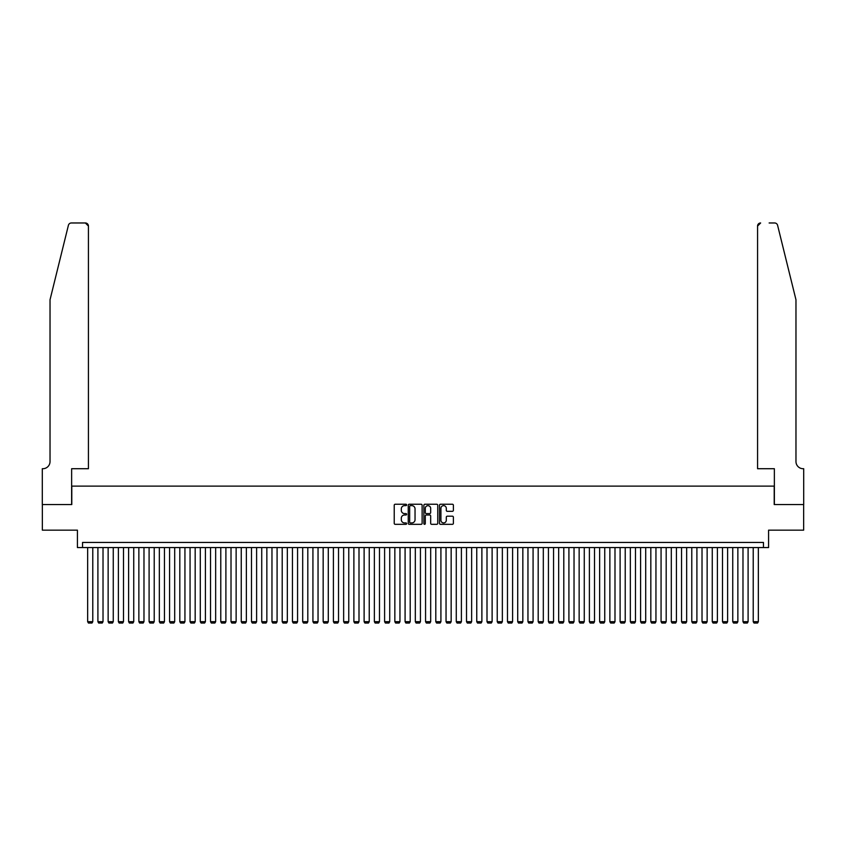 <?xml version="1.0" encoding="UTF-8"?>
<svg xmlns="http://www.w3.org/2000/svg" width="846" height="846" viewBox="0 0 846 846"><rect width="100%" height="100%" fill="white"/><g stroke="black" fill="none" stroke-linecap="round" stroke-linejoin="round"><path stroke-width="1.27" d="M406.619 504.935A0.709 0.709 0 0 0 405.911 504.237L395.23 504.237A1.005 1.005 0 0 0 394.225 505.242L394.225 523.325A1.005 1.005 0 0 0 395.23 524.33L405.911 524.33A0.709 0.709 0 0 0 406.619 523.632A0.709 0.709 0 0 0 405.911 522.923L404.536 522.923A3.215 3.215 0 0 1 401.311 519.708L401.311 518.207A3.215 3.215 0 0 1 404.536 514.992L405.911 514.992A0.709 0.709 0 0 0 406.619 514.283A0.709 0.709 0 0 0 405.911 513.585L404.536 513.585A3.215 3.215 0 0 1 401.311 510.36L401.311 508.858A3.215 3.215 0 0 1 404.536 505.644L405.911 505.644A0.709 0.709 0 0 0 406.619 504.935M452.377 511.322A1.005 1.005 0 0 0 453.382 510.318L453.382 505.242A1.005 1.005 0 0 0 452.377 504.237L440.512 504.237A1.005 1.005 0 0 0 439.508 505.242L439.508 523.325A1.005 1.005 0 0 0 440.512 524.33L452.377 524.33A1.005 1.005 0 0 0 453.382 523.325L453.382 517.202A1.005 1.005 0 0 0 452.377 516.197L447.301 516.197A1.005 1.005 0 0 0 446.297 517.202L446.297 520.237A2.686 2.686 0 0 1 443.6 522.923A2.686 2.686 0 0 1 440.914 520.237L440.914 508.33A2.686 2.686 0 0 1 443.6 505.644A2.686 2.686 0 0 1 446.297 508.33L446.297 510.318A1.005 1.005 0 0 0 447.301 511.322L452.377 511.322M763.462 547.563L768.58 547.563L768.58 530.156L803.647 530.156L803.647 504.554L774.206 504.554L774.206 486.122L71.794 486.122L71.794 504.554L42.353 504.554L42.353 530.156L77.42 530.156L77.42 547.563L763.462 547.563L763.462 542.445L82.538 542.445L82.538 547.563M422.122 505.242A1.005 1.005 0 0 0 421.118 504.237L409.253 504.237A1.005 1.005 0 0 0 408.248 505.242L408.248 523.325A1.005 1.005 0 0 0 409.253 524.33L421.118 524.33A1.005 1.005 0 0 0 422.122 523.325L422.122 505.242M424.882 504.237L436.748 504.237A1.005 1.005 0 0 1 437.752 505.242L437.752 523.325A1.005 1.005 0 0 1 436.748 524.33L431.672 524.33A1.005 1.005 0 0 1 430.667 523.325L430.667 515.997A1.005 1.005 0 0 0 429.662 514.992L426.289 514.992A1.005 1.005 0 0 0 425.284 515.997L425.284 523.632A0.709 0.709 0 0 1 424.586 524.33A0.709 0.709 0 0 1 423.878 523.632L423.878 505.242A1.005 1.005 0 0 1 424.882 504.237M410.363 505.644A0.709 0.709 0 0 0 409.654 506.342L409.654 522.225A0.709 0.709 0 0 0 410.363 522.923L411.822 522.923A3.215 3.215 0 0 0 415.037 519.708L415.037 508.858A3.215 3.215 0 0 0 411.822 505.644L410.363 505.644M430.667 508.383A2.686 2.686 0 0 0 427.97 505.686A2.686 2.686 0 0 0 425.284 508.383L425.284 512.57A1.005 1.005 0 0 0 426.289 513.585L429.662 513.585A1.005 1.005 0 0 0 430.667 512.57L430.667 508.383M92.785 547.563L92.785 621.694L87.656 621.694L87.656 547.563M92.785 621.694L92.013 623.026L88.428 623.026L87.656 621.694M68.399 225.311C69.182 223.63 69.182 223.63 68.399 225.311L50.03 299.77L50.03 461.556A7.17 7.17 0 0 1 42.86 468.716L42.3 468.716L42.3 504.554L71.635 504.554L71.635 468.716L88.428 468.716L88.428 226.041A3.067 3.067 0 0 0 85.361 222.974L71.381 222.974A3.067 3.067 0 0 0 68.399 225.311M76.859 222.974L85.361 222.974L88.428 226.041L88.428 468.716M50.03 461.556A7.17 7.17 0 0 1 42.86 468.716M790.333 276.938L777.601 225.311L795.97 299.77L795.97 461.556A7.17 7.17 0 0 0 803.14 468.716L803.7 468.716L803.7 504.554L774.365 504.554L774.365 468.716L757.572 468.716L757.572 226.041L757.572 468.716M769.141 222.974L774.619 222.974A3.067 3.067 0 0 1 777.601 225.311M760.639 222.974A3.067 3.067 0 0 0 757.572 226.041L760.639 222.974M795.97 461.556A7.17 7.17 0 0 0 803.14 468.716M103.022 547.563L103.022 621.694L97.903 621.694L97.903 547.563M103.022 621.694L102.25 623.026L98.665 623.026L97.903 621.694M113.258 547.563L113.258 621.694L108.14 621.694L108.14 547.563M113.258 621.694L112.486 623.026L108.912 623.026L108.14 621.694M123.495 547.563L123.495 621.694L118.377 621.694L118.377 547.563M123.495 621.694L122.733 623.026L119.149 623.026L118.377 621.694M133.742 547.563L133.742 621.694L128.613 621.694L128.613 547.563M133.742 621.694L132.97 623.026L129.385 623.026L128.613 621.694M143.979 547.563L143.979 621.694L138.86 621.694L138.86 547.563M143.979 621.694L143.207 623.026L139.622 623.026L138.86 621.694M154.215 547.563L154.215 621.694L149.097 621.694L149.097 547.563M154.215 621.694L153.443 623.026L149.869 623.026L149.097 621.694M164.452 547.563L164.452 621.694L159.334 621.694L159.334 547.563M164.452 621.694L163.69 623.026L160.106 623.026L159.334 621.694M174.699 547.563L174.699 621.694L169.581 621.694L169.581 547.563M174.699 621.694L173.927 623.026L170.342 623.026L169.581 621.694M184.936 547.563L184.936 621.694L179.817 621.694L179.817 547.563M184.936 621.694L184.164 623.026L180.579 623.026L179.817 621.694M195.172 547.563L195.172 621.694L190.054 621.694L190.054 547.563M195.172 621.694L194.411 623.026L190.826 623.026L190.054 621.694M205.409 547.563L205.409 621.694L200.291 621.694L200.291 547.563M205.409 621.694L204.647 623.026L201.062 623.026L200.291 621.694M215.656 547.563L215.656 621.694L210.538 621.694L210.538 547.563M215.656 621.694L214.884 623.026L211.299 623.026L210.538 621.694M225.893 547.563L225.893 621.694L220.774 621.694L220.774 547.563M225.893 621.694L225.121 623.026L221.536 623.026L220.774 621.694M236.129 547.563L236.129 621.694L231.011 621.694L231.011 547.563M236.129 621.694L235.368 623.026L231.783 623.026L231.011 621.694M246.366 547.563L246.366 621.694L241.247 621.694L241.247 547.563M246.366 621.694L245.604 623.026L242.019 623.026L241.247 621.694M256.613 547.563L256.613 621.694L251.495 621.694L251.495 547.563M256.613 621.694L255.841 623.026L252.256 623.026L251.495 621.694M266.85 547.563L266.85 621.694L261.731 621.694L261.731 547.563M266.85 621.694L266.078 623.026L262.493 623.026L261.731 621.694M277.086 547.563L277.086 621.694L271.968 621.694L271.968 547.563M277.086 621.694L276.325 623.026L272.74 623.026L271.968 621.694M287.333 547.563L287.333 621.694L282.204 621.694L282.204 547.563M287.333 621.694L286.561 623.026L282.976 623.026L282.204 621.694M297.57 547.563L297.57 621.694L292.452 621.694L292.452 547.563M297.57 621.694L296.798 623.026L293.213 623.026L292.452 621.694M307.807 547.563L307.807 621.694L302.688 621.694L302.688 547.563M307.807 621.694L307.035 623.026L303.46 623.026L302.688 621.694M318.043 547.563L318.043 621.694L312.925 621.694L312.925 547.563M318.043 621.694L317.282 623.026L313.697 623.026L312.925 621.694M328.29 547.563L328.29 621.694L323.161 621.694L323.161 547.563M328.29 621.694L327.518 623.026L323.933 623.026L323.161 621.694M338.527 547.563L338.527 621.694L333.409 621.694L333.409 547.563M338.527 621.694L337.755 623.026L334.17 623.026L333.409 621.694M348.764 547.563L348.764 621.694L343.645 621.694L343.645 547.563M348.764 621.694L347.992 623.026L344.417 623.026L343.645 621.694M359 547.563L359 621.694L353.882 621.694L353.882 547.563M359 621.694L358.239 623.026L354.654 623.026L353.882 621.694M369.247 547.563L369.247 621.694L364.118 621.694L364.118 547.563M369.247 621.694L368.475 623.026L364.89 623.026L364.118 621.694M379.484 547.563L379.484 621.694L374.366 621.694L374.366 547.563M379.484 621.694L378.712 623.026L375.127 623.026L374.366 621.694M389.72 547.563L389.72 621.694L384.602 621.694L384.602 547.563M389.72 621.694L388.959 623.026L385.374 623.026L384.602 621.694M399.957 547.563L399.957 621.694L394.839 621.694L394.839 547.563M399.957 621.694L399.196 623.026L395.611 623.026L394.839 621.694M410.204 547.563L410.204 621.694L405.086 621.694L405.086 547.563M410.204 621.694L409.432 623.026L405.847 623.026L405.086 621.694M420.441 547.563L420.441 621.694L415.323 621.694L415.323 547.563M420.441 621.694L419.669 623.026L416.084 623.026L415.323 621.694M430.677 547.563L430.677 621.694L425.559 621.694L425.559 547.563M430.677 621.694L429.916 623.026L426.331 623.026L425.559 621.694M440.914 547.563L440.914 621.694L435.796 621.694L435.796 547.563M440.914 621.694L440.153 623.026L436.568 623.026L435.796 621.694M451.161 547.563L451.161 621.694L446.043 621.694L446.043 547.563M451.161 621.694L450.389 623.026L446.804 623.026L446.043 621.694M461.398 547.563L461.398 621.694L456.28 621.694L456.28 547.563M461.398 621.694L460.626 623.026L457.041 623.026L456.28 621.694M471.634 547.563L471.634 621.694L466.516 621.694L466.516 547.563M471.634 621.694L470.873 623.026L467.288 623.026L466.516 621.694M481.882 547.563L481.882 621.694L476.753 621.694L476.753 547.563M481.882 621.694L481.11 623.026L477.525 623.026L476.753 621.694M492.118 547.563L492.118 621.694L487 621.694L487 547.563M492.118 621.694L491.346 623.026L487.761 623.026L487 621.694M502.355 547.563L502.355 621.694L497.237 621.694L497.237 547.563M502.355 621.694L501.583 623.026L498.008 623.026L497.237 621.694M512.591 547.563L512.591 621.694L507.473 621.694L507.473 547.563M512.591 621.694L511.83 623.026L508.245 623.026L507.473 621.694M522.839 547.563L522.839 621.694L517.71 621.694L517.71 547.563M522.839 621.694L522.067 623.026L518.482 623.026L517.71 621.694M533.075 547.563L533.075 621.694L527.957 621.694L527.957 547.563M533.075 621.694L532.303 623.026L528.718 623.026L527.957 621.694M543.312 547.563L543.312 621.694L538.193 621.694L538.193 547.563M543.312 621.694L542.54 623.026L538.965 623.026L538.193 621.694M553.548 547.563L553.548 621.694L548.43 621.694L548.43 547.563M553.548 621.694L552.787 623.026L549.202 623.026L548.43 621.694M563.796 547.563L563.796 621.694L558.667 621.694L558.667 547.563M563.796 621.694L563.024 623.026L559.439 623.026L558.667 621.694M574.032 547.563L574.032 621.694L568.914 621.694L568.914 547.563M574.032 621.694L573.26 623.026L569.675 623.026L568.914 621.694M584.269 547.563L584.269 621.694L579.15 621.694L579.15 547.563M584.269 621.694L583.507 623.026L579.922 623.026L579.15 621.694M594.505 547.563L594.505 621.694L589.387 621.694L589.387 547.563M594.505 621.694L593.744 623.026L590.159 623.026L589.387 621.694M604.753 547.563L604.753 621.694L599.634 621.694L599.634 547.563M604.753 621.694L603.981 623.026L600.396 623.026L599.634 621.694M614.989 547.563L614.989 621.694L609.871 621.694L609.871 547.563M614.989 621.694L614.217 623.026L610.632 623.026L609.871 621.694M625.226 547.563L625.226 621.694L620.107 621.694L620.107 547.563M625.226 621.694L624.464 623.026L620.879 623.026L620.107 621.694M635.462 547.563L635.462 621.694L630.344 621.694L630.344 547.563M635.462 621.694L634.701 623.026L631.116 623.026L630.344 621.694M645.71 547.563L645.71 621.694L640.591 621.694L640.591 547.563M645.71 621.694L644.938 623.026L641.353 623.026L640.591 621.694M655.946 547.563L655.946 621.694L650.828 621.694L650.828 547.563M655.946 621.694L655.174 623.026L651.589 623.026L650.828 621.694M666.183 547.563L666.183 621.694L661.064 621.694L661.064 547.563M666.183 621.694L665.421 623.026L661.836 623.026L661.064 621.694M676.419 547.563L676.419 621.694L671.301 621.694L671.301 547.563M676.419 621.694L675.658 623.026L672.073 623.026L671.301 621.694M686.666 547.563L686.666 621.694L681.548 621.694L681.548 547.563M686.666 621.694L685.895 623.026L682.31 623.026L681.548 621.694M696.903 547.563L696.903 621.694L691.785 621.694L691.785 547.563M696.903 621.694L696.131 623.026L692.557 623.026L691.785 621.694M707.14 547.563L707.14 621.694L702.021 621.694L702.021 547.563M707.14 621.694L706.378 623.026L702.793 623.026L702.021 621.694M717.387 547.563L717.387 621.694L712.258 621.694L712.258 547.563M717.387 621.694L716.615 623.026L713.03 623.026L712.258 621.694M727.623 547.563L727.623 621.694L722.505 621.694L722.505 547.563M727.623 621.694L726.851 623.026L723.267 623.026L722.505 621.694M737.86 547.563L737.86 621.694L732.742 621.694L732.742 547.563M737.86 621.694L737.088 623.026L733.514 623.026L732.742 621.694M748.097 547.563L748.097 621.694L742.978 621.694L742.978 547.563M748.097 621.694L747.335 623.026L743.75 623.026L742.978 621.694M758.344 547.563L758.344 621.694L753.215 621.694L753.215 547.563M758.344 621.694L757.572 623.026L753.987 623.026L753.215 621.694"/></g></svg>
